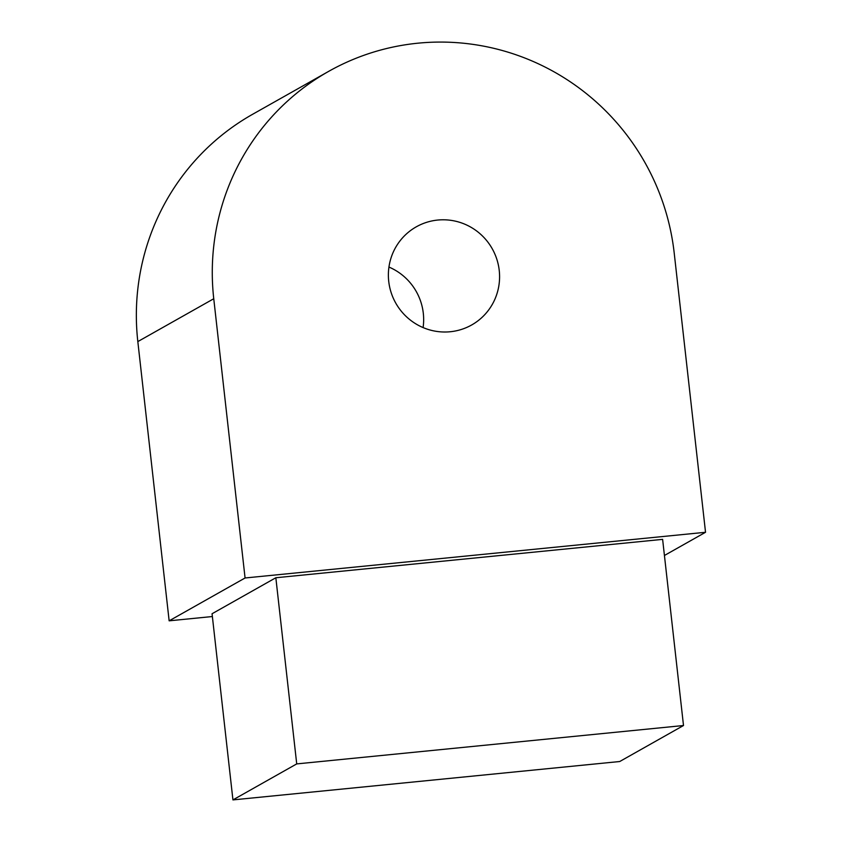 <?xml version="1.0" encoding="UTF-8"?>
<svg xmlns="http://www.w3.org/2000/svg" width="842" height="842" viewBox="0 0 842 842"><rect width="100%" height="100%" fill="white"/><g stroke="black" fill="none" stroke-linecap="round" stroke-linejoin="round"><path stroke-width="1.26" d="M328.59 71.412L252.663 114.259A234.792 230.708 60.6 0 0 137.825 341.589L169.147 620.828L245.075 577.98L705.533 532.281L674.21 253.053A234.792 230.708 60.6 0 0 328.59 71.412A234.792 230.708 60.6 0 0 213.752 298.742L245.075 577.98M664.433 555.478L705.533 532.281M169.147 620.828L212.363 616.533M388.941 267.061A56.351 55.372 -119.4 0 1 423.305 313.266A56.351 55.372 -119.4 0 1 423.094 327.58M499.232 270.419A56.351 55.372 60.6 0 0 416.285 226.824A56.351 55.372 60.6 0 0 395.761 303.109A56.351 55.372 60.6 0 0 471.678 324.97A56.351 55.372 60.6 0 0 499.232 270.419M232.939 799.9L212.058 613.744L275.839 577.749L662.622 539.364L683.504 725.52L619.723 761.515L232.939 799.9L296.721 763.904L683.504 725.52M275.839 577.749L296.721 763.904M137.825 341.589L213.752 298.742"/></g></svg>
